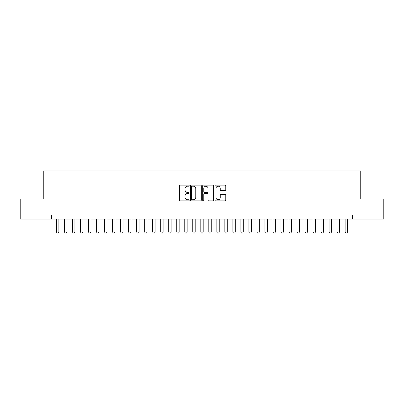<?xml version="1.0" encoding="UTF-8"?>
<svg xmlns="http://www.w3.org/2000/svg" width="404" height="404" viewBox="0 0 404 404"><rect width="100%" height="100%" fill="white"/><g stroke="black" fill="none" stroke-linecap="round" stroke-linejoin="round"><path stroke-width="0.61" d="M189.173 185.663A0.55 0.55 0 0 0 188.623 185.113L180.26 185.113A0.788 0.788 0 0 0 179.472 185.896L179.472 200.061A0.788 0.788 0 0 0 180.26 200.849L188.623 200.849A0.55 0.55 0 0 0 189.173 200.298A0.55 0.55 0 0 0 188.623 199.748L187.537 199.748A2.52 2.52 0 0 1 185.022 197.228L185.022 196.051A2.52 2.52 0 0 1 187.537 193.531L188.623 193.531A0.55 0.55 0 0 0 189.173 192.981A0.55 0.55 0 0 0 188.623 192.43L187.537 192.43A2.52 2.52 0 0 1 185.022 189.91L185.022 188.729A2.52 2.52 0 0 1 187.537 186.214L188.623 186.214A0.55 0.55 0 0 0 189.173 185.663M224.998 190.658A0.788 0.788 0 0 0 225.786 189.87L225.786 185.896A0.788 0.788 0 0 0 224.998 185.113L215.711 185.113A0.788 0.788 0 0 0 214.928 185.896L214.928 200.061A0.788 0.788 0 0 0 215.711 200.849L224.998 200.849A0.788 0.788 0 0 0 225.786 200.061L225.786 195.263A0.788 0.788 0 0 0 224.998 194.476L221.023 194.476A0.788 0.788 0 0 0 220.241 195.263L220.241 197.642A2.106 2.106 0 0 1 218.135 199.748A2.106 2.106 0 0 1 216.029 197.642L216.029 188.32A2.106 2.106 0 0 1 218.135 186.214A2.106 2.106 0 0 1 220.241 188.32L220.241 189.87A0.788 0.788 0 0 0 221.023 190.658L224.998 190.658M51.672 219.039L20.2 219.039L20.2 198.995L43.248 198.995L43.248 170.932L360.752 170.932L360.752 198.995L383.8 198.995L383.8 219.039L352.328 219.039L352.328 215.029L51.672 215.029L51.672 219.039L352.328 219.039M201.313 185.896A0.788 0.788 0 0 0 200.525 185.113L191.238 185.113A0.788 0.788 0 0 0 190.451 185.896L190.451 200.061A0.788 0.788 0 0 0 191.238 200.849L200.525 200.849A0.788 0.788 0 0 0 201.313 200.061L201.313 185.896M203.475 185.113L212.762 185.113A0.788 0.788 0 0 1 213.549 185.896L213.549 200.061A0.788 0.788 0 0 1 212.762 200.849L208.787 200.849A0.788 0.788 0 0 1 207.999 200.061L207.999 194.319A0.788 0.788 0 0 0 207.212 193.531L204.576 193.531A0.788 0.788 0 0 0 203.793 194.319L203.793 200.298A0.55 0.55 0 0 1 203.237 200.849A0.55 0.55 0 0 1 202.687 200.298L202.687 185.896A0.788 0.788 0 0 1 203.475 185.113M192.102 186.214A0.55 0.55 0 0 0 191.552 186.764L191.552 199.197A0.55 0.55 0 0 0 192.102 199.748L193.243 199.748A2.52 2.52 0 0 0 195.763 197.228L195.763 188.729A2.52 2.52 0 0 0 193.243 186.214L192.102 186.214M207.999 188.355A2.106 2.106 0 0 0 205.894 186.249A2.106 2.106 0 0 0 203.793 188.355L203.793 191.642A0.788 0.788 0 0 0 204.576 192.43L207.212 192.43A0.788 0.788 0 0 0 207.999 191.642L207.999 188.355M56.479 219.039L56.479 232.027L58.883 232.027L58.883 219.039M58.883 232.027L58.282 233.068L57.08 233.068L56.479 232.027M64.499 219.039L64.499 232.027L66.902 232.027L66.902 219.039M66.902 232.027L66.301 233.068L65.1 233.068L64.499 232.027M72.513 219.039L72.513 232.027L74.922 232.027L74.922 219.039M74.922 232.027L74.321 233.068L73.119 233.068L72.513 232.027M80.532 219.039L80.532 232.027L82.936 232.027L82.936 219.039M82.936 232.027L82.335 233.068L81.133 233.068L80.532 232.027M88.552 219.039L88.552 232.027L90.956 232.027L90.956 219.039M90.956 232.027L90.355 233.068L89.153 233.068L88.552 232.027M96.566 219.039L96.566 232.027L98.975 232.027L98.975 219.039M98.975 232.027L98.374 233.068L97.167 233.068L96.566 232.027M104.585 219.039L104.585 232.027L106.989 232.027L106.989 219.039M106.989 232.027L106.388 233.068L105.186 233.068L104.585 232.027M112.605 219.039L112.605 232.027L115.009 232.027L115.009 219.039M115.009 232.027L114.408 233.068L113.206 233.068L112.605 232.027M120.619 219.039L120.619 232.027L123.028 232.027L123.028 219.039M123.028 232.027L122.427 233.068L121.22 233.068L120.619 232.027M128.639 219.039L128.639 232.027L131.042 232.027L131.042 219.039M131.042 232.027L130.442 233.068L129.24 233.068L128.639 232.027M136.658 219.039L136.658 232.027L139.062 232.027L139.062 219.039M139.062 232.027L138.461 233.068L137.259 233.068L136.658 232.027M144.672 219.039L144.672 232.027L147.081 232.027L147.081 219.039M147.081 232.027L146.48 233.068L145.273 233.068L144.672 232.027M152.692 219.039L152.692 232.027L155.096 232.027L155.096 219.039M155.096 232.027L154.495 233.068L153.293 233.068L152.692 232.027M160.711 219.039L160.711 232.027L163.115 232.027L163.115 219.039M163.115 232.027L162.514 233.068L161.312 233.068L160.711 232.027M168.726 219.039L168.726 232.027L171.134 232.027L171.134 219.039M171.134 232.027L170.528 233.068L169.327 233.068L168.726 232.027M176.745 219.039L176.745 232.027L179.149 232.027L179.149 219.039M179.149 232.027L178.548 233.068L177.346 233.068L176.745 232.027M184.764 219.039L184.764 232.027L187.168 232.027L187.168 219.039M187.168 232.027L186.567 233.068L185.365 233.068L184.764 232.027M192.779 219.039L192.779 232.027L195.183 232.027L195.183 219.039M195.183 232.027L194.582 233.068L193.38 233.068L192.779 232.027M200.798 219.039L200.798 232.027L203.202 232.027L203.202 219.039M203.202 232.027L202.601 233.068L201.399 233.068L200.798 232.027M208.817 219.039L208.817 232.027L211.221 232.027L211.221 219.039M211.221 232.027L210.62 233.068L209.418 233.068L208.817 232.027M216.832 219.039L216.832 232.027L219.236 232.027L219.236 219.039M219.236 232.027L218.635 233.068L217.433 233.068L216.832 232.027M224.851 219.039L224.851 232.027L227.255 232.027L227.255 219.039M227.255 232.027L226.654 233.068L225.452 233.068L224.851 232.027M232.866 219.039L232.866 232.027L235.274 232.027L235.274 219.039M235.274 232.027L234.673 233.068L233.472 233.068L232.866 232.027M240.885 219.039L240.885 232.027L243.289 232.027L243.289 219.039M243.289 232.027L242.688 233.068L241.486 233.068L240.885 232.027M248.904 219.039L248.904 232.027L251.308 232.027L251.308 219.039M251.308 232.027L250.707 233.068L249.505 233.068L248.904 232.027M256.919 219.039L256.919 232.027L259.328 232.027L259.328 219.039M259.328 232.027L258.727 233.068L257.52 233.068L256.919 232.027M264.938 219.039L264.938 232.027L267.342 232.027L267.342 219.039M267.342 232.027L266.741 233.068L265.539 233.068L264.938 232.027M272.958 219.039L272.958 232.027L275.361 232.027L275.361 219.039M275.361 232.027L274.76 233.068L273.559 233.068L272.958 232.027M280.972 219.039L280.972 232.027L283.381 232.027L283.381 219.039M283.381 232.027L282.78 233.068L281.573 233.068L280.972 232.027M288.991 219.039L288.991 232.027L291.395 232.027L291.395 219.039M291.395 232.027L290.794 233.068L289.592 233.068L288.991 232.027M297.011 219.039L297.011 232.027L299.414 232.027L299.414 219.039M299.414 232.027L298.814 233.068L297.612 233.068L297.011 232.027M305.025 219.039L305.025 232.027L307.434 232.027L307.434 219.039M307.434 232.027L306.833 233.068L305.626 233.068L305.025 232.027M313.044 219.039L313.044 232.027L315.448 232.027L315.448 219.039M315.448 232.027L314.847 233.068L313.645 233.068L313.044 232.027M321.064 219.039L321.064 232.027L323.468 232.027L323.468 219.039M323.468 232.027L322.867 233.068L321.665 233.068L321.064 232.027M329.078 219.039L329.078 232.027L331.487 232.027L331.487 219.039M331.487 232.027L330.881 233.068L329.679 233.068L329.078 232.027M337.098 219.039L337.098 232.027L339.501 232.027L339.501 219.039M339.501 232.027L338.9 233.068L337.699 233.068L337.098 232.027M345.117 219.039L345.117 232.027L347.521 232.027L347.521 219.039M347.521 232.027L346.92 233.068L345.718 233.068L345.117 232.027"/></g></svg>
